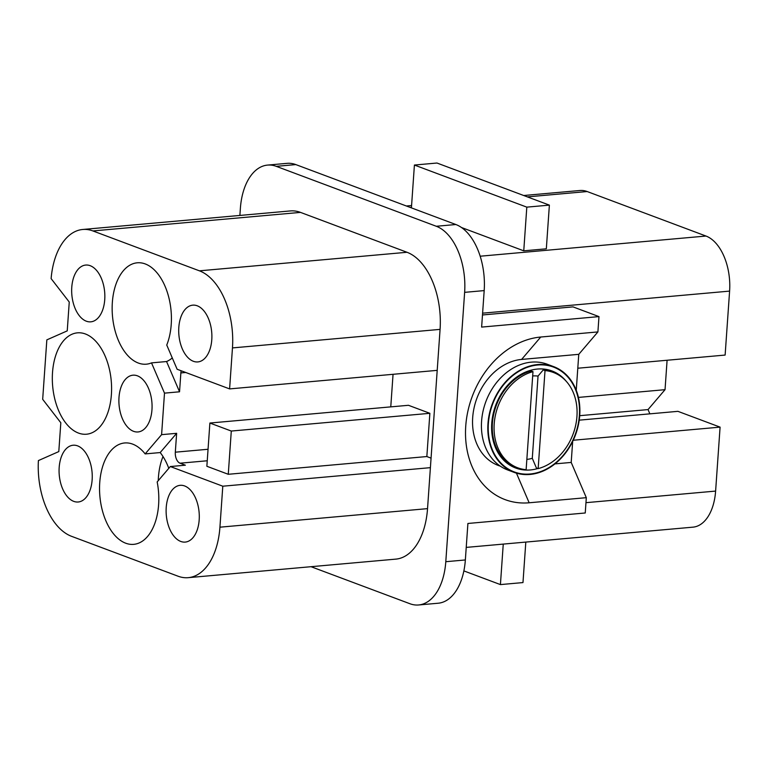 <?xml version="1.0" encoding="UTF-8"?>
<svg xmlns="http://www.w3.org/2000/svg" width="768" height="768" viewBox="0 0 768 768"><rect width="100%" height="100%" fill="white"/><g stroke="black" fill="none" stroke-linecap="round" stroke-linejoin="round"><path stroke-width="1.15" d="M463.872 570.902L500.419 584.592L503.251 544.099M525.811 542.083L522.979 582.576L500.419 584.592M526.81 207.139L549.379 205.123L546.326 248.813L523.757 250.829L526.81 207.139L414.413 165.043L411.418 207.888M461.462 227.501L523.757 250.829M549.379 205.123L436.982 163.027L414.413 165.043M579.235 420.154L677.923 411.341L720.086 427.133L573.245 440.246M649.862 413.846L648.038 409.584L579.715 415.68M578.419 397.411L665.04 389.674L648.038 409.584M311.04 566.698L409.901 603.725A55.517 32.083 84.9 0 0 418.618 604.973A55.517 32.083 84.9 0 0 445.795 561.706L464.63 292.349A55.517 32.083 84.9 0 0 436.291 226.272L455.856 224.525A55.517 32.083 84.9 0 1 484.186 290.602L481.632 327.091L598.973 316.608L597.907 331.92L578.765 354.336L576.25 390.278M572.669 441.456L571.2 462.432L586.31 497.674L529.152 502.781L516.442 473.155M445.795 561.706L465.35 559.958L467.904 523.469L585.245 512.986L586.31 497.674M598.973 316.608L573.014 306.883L482.486 314.966M667.094 360.25L665.04 389.674M578.765 354.336L521.597 359.434A55.517 43.661 110.5 0 0 473.837 409.018A55.517 43.661 110.5 0 0 500.275 466.138M571.2 462.432L554.966 463.882M577.795 368.227L725.126 355.066L729.6 291.11A46.262 26.736 84.9 0 0 705.994 236.045L587.174 191.539A46.262 26.736 84.9 0 0 579.907 190.502L523.728 195.514M597.907 331.92L540.739 337.027A85.133 66.95 110.5 0 0 465.744 426.086A85.133 66.95 110.5 0 0 529.152 502.781M172.272 357.926A50.89 29.405 -95.1 0 1 166.56 361.536L151.517 362.88A50.89 29.405 -95.1 0 1 146.304 364.186A50.89 29.405 -95.1 0 1 138.317 363.034A50.89 29.405 -95.1 0 1 112.147 309.245A50.89 29.405 -95.1 0 1 137.251 262.8A50.89 29.405 -95.1 0 1 145.248 263.942A50.89 29.405 -95.1 0 1 166.752 345.043L177.13 369.254L229.603 388.906L437.203 370.358L430.397 467.654L222.797 486.202L170.323 466.541L185.366 465.197L180.038 463.2A9.254 5.347 -95.1 0 1 175.315 452.189L176.64 433.315L161.597 434.659L164.496 393.139L179.539 391.795L180.864 372.922L185.741 372.48M390.768 406.867L393.053 374.304M429.869 413.309L408.461 405.293L209.885 423.034L206.861 466.272L228.269 474.288L426.845 456.547L429.869 413.309L231.293 431.05L209.885 423.034M426.845 456.547L431.069 458.131M231.293 431.05L228.269 474.288M229.603 388.906L232.464 347.914A64.771 37.43 -95.1 0 0 199.411 270.826L92.899 230.938A64.771 37.43 -95.1 0 0 82.723 229.478A64.771 37.43 -95.1 0 0 51.12 278.611L69.254 302.045L67.238 330.874L46.838 339.869L42.682 399.322L60.816 422.755L58.8 451.584L38.4 460.579A64.771 37.43 -95.1 0 0 71.539 536.314L178.061 576.211A64.771 37.43 -95.1 0 0 188.227 577.67A64.771 37.43 -95.1 0 0 219.926 527.184L222.797 486.202M168.787 468.336A50.89 29.405 -95.1 0 0 160.195 452.563L145.152 453.907A50.89 29.405 -95.1 0 0 132.643 444.115A50.89 29.405 -95.1 0 0 124.656 442.963A50.89 29.405 -95.1 0 0 99.542 489.418A50.89 29.405 -95.1 0 0 125.712 543.206A50.89 29.405 -95.1 0 0 133.709 544.349A50.89 29.405 -95.1 0 0 157.171 481.939L170.323 466.541M163.018 456.538A50.89 29.405 -95.1 0 0 158.256 480.682M85.421 333.984A50.89 29.405 -95.1 0 0 77.434 332.842A50.89 29.405 -95.1 0 0 52.32 379.286A50.89 29.405 -95.1 0 0 78.499 433.075A50.89 29.405 -95.1 0 0 86.486 434.218A50.89 29.405 -95.1 0 0 111.59 387.773A50.89 29.405 -95.1 0 0 85.421 333.984M181.181 370.771A9.254 5.347 -95.1 0 0 180.864 372.922M151.517 362.88L164.496 393.139M166.56 361.536L179.539 391.795M160.195 452.563L176.64 433.315M145.152 453.907L161.597 434.659M179.904 341.414A28.493 16.464 -95.1 0 0 197.866 361.92A28.493 16.464 -95.1 0 0 210.691 325.651A28.493 16.464 -95.1 0 0 192.797 305.155A28.493 16.464 -95.1 0 0 179.904 341.414M167.309 521.587A28.493 16.464 -95.1 0 0 185.261 542.083A28.493 16.464 -95.1 0 0 198.096 505.824A28.493 16.464 -95.1 0 0 180.192 485.318A28.493 16.464 -95.1 0 0 167.309 521.587M60.269 481.498A28.493 16.464 -95.1 0 0 78.221 501.994A28.493 16.464 -95.1 0 0 91.056 465.734A28.493 16.464 -95.1 0 0 73.152 445.229A28.493 16.464 -95.1 0 0 60.269 481.498M82.061 266.131A28.502 16.464 -95.1 0 0 72.259 298.186A28.502 16.464 -95.1 0 0 90.835 321.83A28.502 16.464 -95.1 0 0 94.454 320.755A28.502 16.464 -95.1 0 0 104.266 288.768A28.502 16.464 -95.1 0 0 85.757 265.056A28.502 16.464 -95.1 0 0 82.061 266.131M120.086 411.456A28.493 16.464 -95.1 0 0 138.038 431.952A28.493 16.464 -95.1 0 0 150.874 395.693A28.493 16.464 -95.1 0 0 132.97 375.187A28.493 16.464 -95.1 0 0 120.086 411.456M465.35 559.958A55.517 32.083 84.9 0 1 438.182 603.226L418.618 604.973M436.291 226.272L276.269 166.339L295.824 164.592L455.856 224.525M276.269 166.339A55.517 32.083 84.9 0 0 267.552 165.091A55.517 32.083 84.9 0 0 240.374 208.358L239.885 215.443M267.552 165.091L287.107 163.344A55.517 32.083 84.9 0 1 295.824 164.592M585.965 502.675L715.613 491.088L720.086 427.133M715.613 491.088A46.262 26.736 84.9 0 1 692.976 527.155L466.224 547.402M188.227 577.67L395.837 559.123A64.771 37.43 -95.1 0 0 427.536 508.637L430.397 467.654M437.203 370.358L440.074 329.376A64.771 37.43 -95.1 0 0 407.011 252.278L300.499 212.39A64.771 37.43 -95.1 0 0 290.323 210.931L82.723 229.478M566.4 381.466A51.821 40.752 110.5 0 0 557.165 373.43A51.821 40.752 110.5 0 0 498.595 398.621A51.821 40.752 110.5 0 0 510.586 465.581A51.821 40.752 110.5 0 0 537.83 468.499M553.651 366.634L547.267 364.243A56.448 44.39 110.5 0 0 508.838 370.848A56.448 44.39 110.5 0 0 481.584 421.2A56.448 44.39 110.5 0 0 502.099 467.29A56.448 44.39 110.5 0 0 507.667 469.958L514.061 472.358A56.448 44.39 -69.5 0 1 508.483 469.69A56.448 44.39 -69.5 0 1 487.968 423.59A56.448 44.39 -69.5 0 1 515.232 373.238A56.448 44.39 -69.5 0 1 553.651 366.634A56.448 44.39 -69.5 0 1 559.229 369.302A56.448 44.39 -69.5 0 1 579.734 415.402A56.448 44.39 -69.5 0 1 552.48 465.754A56.448 44.39 -69.5 0 1 514.061 472.358M543.235 369.917L545.021 370.579A50.89 40.022 -69.5 0 1 553.421 372.48L551.635 371.808A50.89 40.022 110.5 0 0 543.235 369.917L538.042 376.08A42.874 33.715 110.5 0 0 532.685 375.946M531.197 370.992A50.89 40.022 110.5 0 0 499.142 398.957A50.89 40.022 110.5 0 0 515.933 467.126L517.718 467.798A50.89 40.022 -69.5 0 1 500.928 399.629A50.89 40.022 -69.5 0 1 532.982 371.654L531.197 370.992M526.848 459.408A42.874 33.715 110.5 0 0 532.291 458.304L536.381 467.952L538.157 468.624A50.89 40.022 -69.5 0 0 570.221 440.65A50.89 40.022 -69.5 0 0 553.421 372.48M532.982 371.654L526.128 469.699A50.89 40.022 -69.5 0 1 517.718 467.798M545.021 370.579L538.157 468.624M538.042 376.08L532.291 458.304M540.739 337.027L521.597 359.434M208.042 449.27L175.315 452.189M207.245 460.771L180.038 463.2M464.63 292.349L484.186 290.602M482.611 313.171L729.6 291.11M480.173 256.214L705.994 236.045M410.035 207.36L411.466 207.235M527.376 196.886L587.174 191.539M427.536 508.637L219.926 527.184M440.074 329.376L232.464 347.914M407.011 252.278L199.411 270.826M92.899 230.938L300.499 212.39M508.714 469.267A55.968 44.016 -69.5 0 1 495.773 396.95A55.968 44.016 -69.5 0 1 559.027 369.734A55.968 44.016 -69.5 0 1 571.978 442.061A55.968 44.016 -69.5 0 1 508.714 469.267M406.387 205.997L411.59 205.536"/></g></svg>
